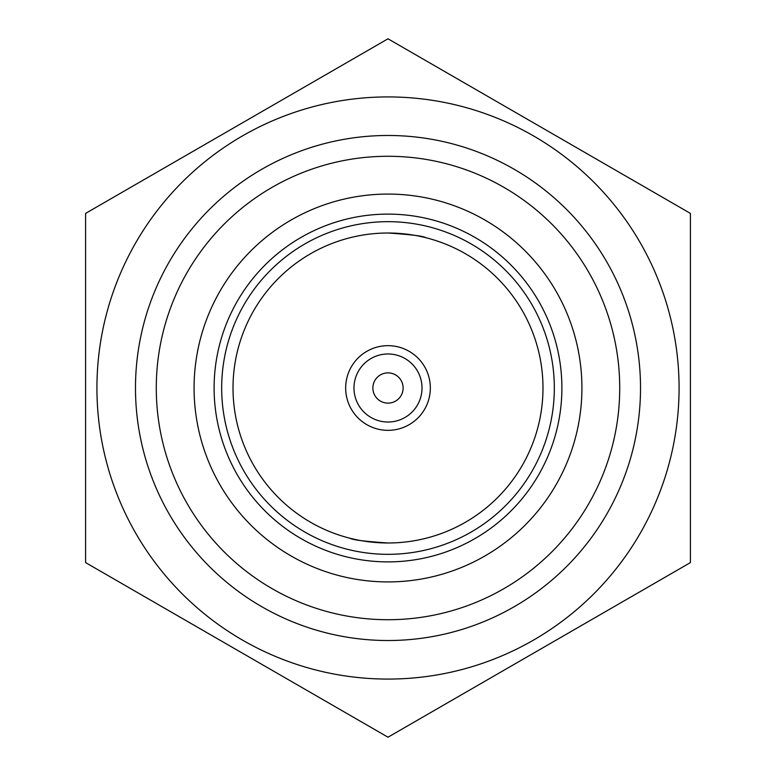 <?xml version="1.0" encoding="UTF-8"?>
<svg xmlns="http://www.w3.org/2000/svg" width="776" height="776" viewBox="0 0 776 776"><rect width="100%" height="100%" fill="white"/><g stroke="black" fill="none" stroke-linecap="round" stroke-linejoin="round"><path stroke-width="1.16" d="M353.982 388A34.018 34.018 0 0 1 388 353.982A34.018 34.018 0 0 1 422.018 388A34.018 34.018 0 0 1 388 422.018A34.018 34.018 0 0 1 353.982 388M403.122 388A15.122 15.122 0 0 0 388 372.878A15.122 15.122 0 0 0 372.878 388A15.122 15.122 0 0 0 388 403.122A15.122 15.122 0 0 0 403.122 388M619.723 388A231.723 231.723 0 0 1 388 619.723A231.723 231.723 0 0 1 156.277 388A231.723 231.723 0 0 1 388 156.277A231.723 231.723 0 0 1 619.723 388M194.078 388A193.922 193.922 0 0 0 388 581.922A193.922 193.922 0 0 0 581.922 388A193.922 193.922 0 0 0 388 194.078A193.922 193.922 0 0 0 194.078 388M602.836 613.166L511.171 666.089M135.48 388A252.52 252.52 0 0 0 388 640.52A252.52 252.52 0 0 0 640.52 388A252.52 252.52 0 0 0 388 135.48A252.52 252.52 0 0 0 135.48 388M679.078 388A291.078 291.078 0 0 0 388 96.922A291.078 291.078 0 0 0 96.922 388A291.078 291.078 0 0 0 388 679.078A291.078 291.078 0 0 0 679.078 388M690.417 388L690.417 213.4L388 38.8L85.583 213.4L85.583 562.6L388 737.2L690.417 562.6L690.417 388M345.66 388A42.34 42.34 0 0 0 388 430.34A42.34 42.34 0 0 0 430.34 388A42.34 42.34 0 0 0 388 345.66A42.34 42.34 0 0 0 345.66 388M388 542.987C365.03 541.444 352.43 539.883 350.199 538.311C352.469 539.892 365.069 541.444 388 542.987M554.326 388A166.326 166.326 0 0 0 388 221.674A166.326 166.326 0 0 0 221.674 388A166.326 166.326 0 0 0 388 554.326A166.326 166.326 0 0 0 554.326 388M214.108 388A173.892 173.892 0 0 1 388 214.108A173.892 173.892 0 0 1 561.892 388A173.892 173.892 0 0 1 388 561.892A173.892 173.892 0 0 1 214.108 388M233.013 388A154.987 154.987 0 0 0 388 542.987A154.987 154.987 0 0 0 542.987 388A154.987 154.987 0 0 0 388 233.013A154.987 154.987 0 0 0 233.013 388M388 233.013C410.97 234.556 423.57 236.117 425.801 237.689C423.531 236.108 410.931 234.556 388 233.013M173.164 613.166L264.829 666.089"/></g></svg>
